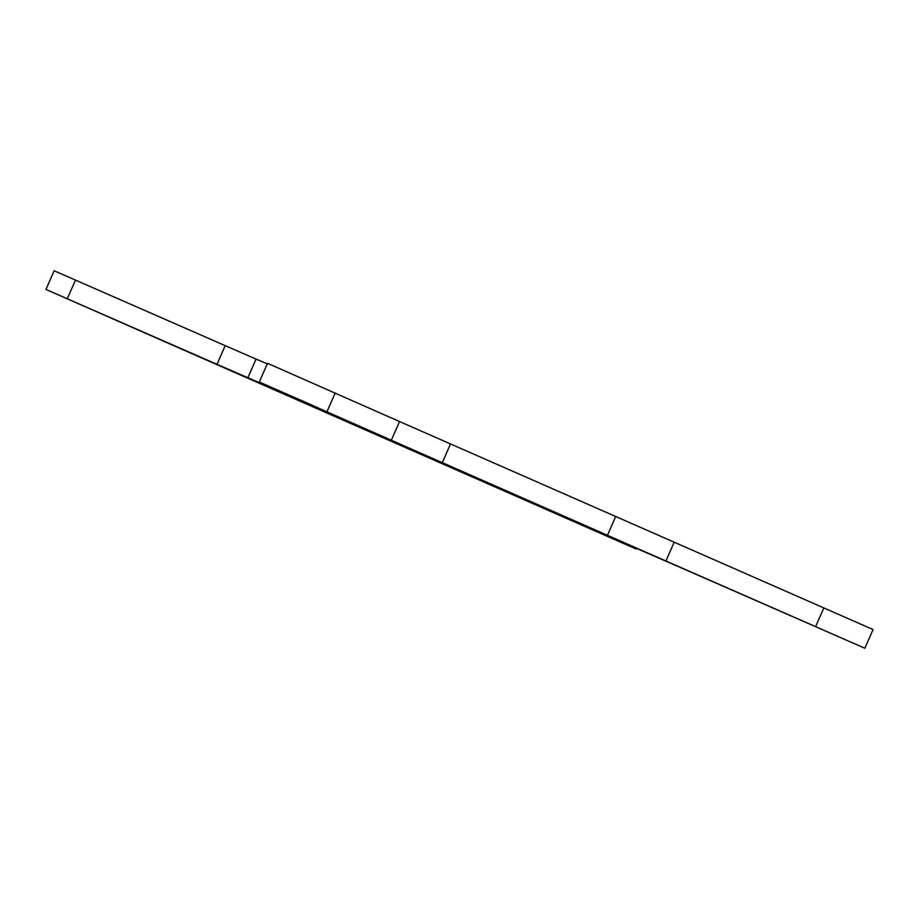 <?xml version="1.0" encoding="UTF-8"?>
<svg xmlns="http://www.w3.org/2000/svg" width="919" height="919" viewBox="0 0 919 919"><rect width="100%" height="100%" fill="white"/><g stroke="black" fill="none" stroke-linecap="round" stroke-linejoin="round"><path stroke-width="1.38" d="M450.482 443.969L442.292 462.648L419.788 452.768L391.345 440.224L399.547 421.545L873.05 629.561L864.848 648.24L670.973 563.37L580.061 523.956L635.982 548.953L45.95 289.439L216.999 364.326L225.201 345.647L256.056 359.111M674.144 542.313L665.942 560.992L626.241 543.566L607.448 535.283L615.65 516.616M609.665 537.374L633.846 547.954L609.665 537.374M823.033 629.917L847.215 640.497L823.033 629.917M288.061 394.642L312.23 405.21L288.061 394.642M74.692 302.087L98.873 312.667L74.692 302.087M397.743 443.831L611.043 537.155L397.743 443.831M45.95 289.439L54.152 270.76L225.201 345.647M216.999 364.326L330.737 413.722L259.319 381.982L267.521 363.304L399.547 421.545M247.877 377.743L256.079 359.065L267.28 363.844M259.319 381.982L391.345 440.224M665.942 560.992L864.848 648.24M442.292 462.648L607.448 535.283M75.496 280.065L67.294 298.744M335.205 392.999L327.003 411.666M823.838 607.896L815.647 626.574"/></g></svg>

